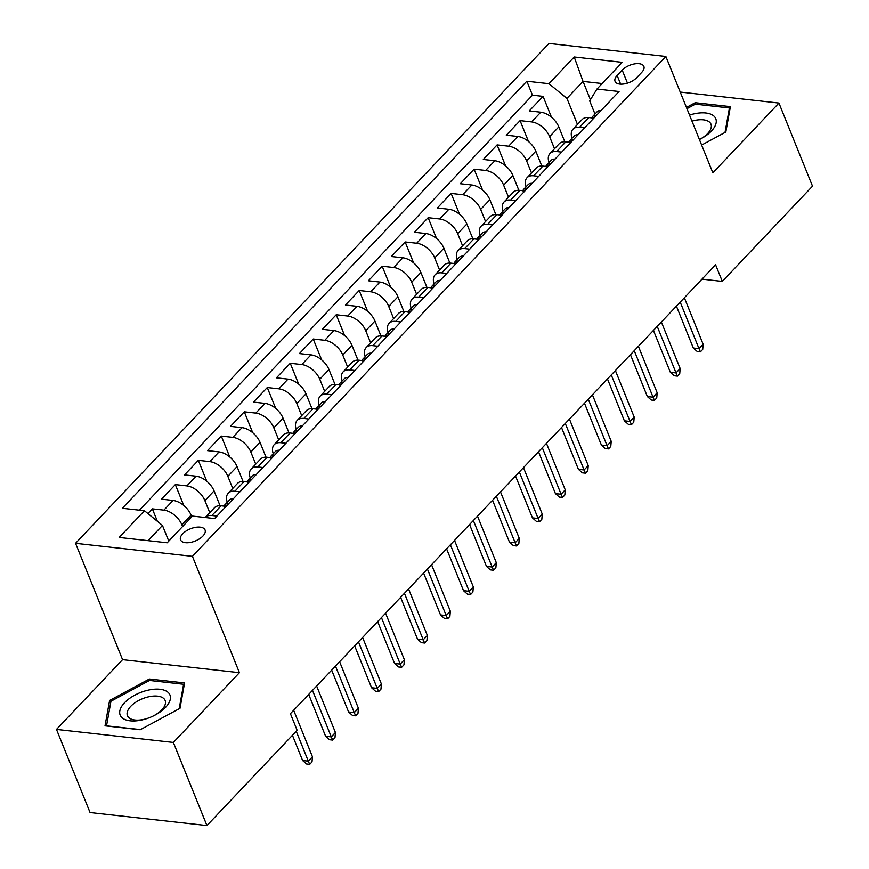 <?xml version="1.0" encoding="UTF-8"?>
<svg xmlns="http://www.w3.org/2000/svg" width="869" height="869" viewBox="0 0 869 869"><rect width="100%" height="100%" fill="white"/><g stroke="black" fill="none" stroke-linecap="round" stroke-linejoin="round"><path stroke-width="1.3" d="M202.911 536.043A13.22 6.561 -22 0 0 205.051 529.96A13.22 6.561 -22 0 0 195.471 527.353A13.22 6.561 -22 0 0 182.696 533.794A13.22 6.561 -22 0 0 180.546 539.866A13.22 6.561 -22 0 0 190.126 542.484A13.22 6.561 -22 0 0 202.911 536.043M56.485 729.417L173.355 742.441L239.42 672.682L122.562 659.658L56.485 729.417L90.061 812.526L206.931 825.55L297.133 730.308L290.42 713.688L715.589 264.784L722.313 281.404L812.515 186.172L778.939 103.063L680.231 92.06M122.562 659.658L75.549 543.31L548.991 43.45L665.86 56.474L192.418 556.334L75.549 543.31M564.796 141.756L558.8 126.907A16.522 9.711 -136.6 0 0 540.8 112.21L529.264 110.917L543.06 96.361L551.5 117.261M554.498 148.718L549.61 136.618A16.522 9.711 -136.6 0 0 531.6 121.91L520.075 120.628L528.515 141.528M520.075 120.628L506.29 135.184L517.815 136.466A16.522 9.711 -136.6 0 1 535.825 151.173L541.811 166.012M518.836 190.278L512.84 175.44A16.522 9.711 -136.6 0 0 494.83 160.732L483.305 159.451L497.09 144.895L505.53 165.783M495.851 214.545L489.855 199.707A16.522 9.711 -136.6 0 0 471.845 184.999L460.32 183.717L474.105 169.162L482.556 190.05M472.866 238.812L466.87 223.974A16.522 9.711 -136.6 0 0 448.871 209.266L437.335 207.984L451.13 193.418L459.571 214.317M449.881 263.079L443.885 248.241A16.522 9.711 -136.6 0 0 425.886 233.533L414.35 232.24L428.145 217.684L436.586 238.584M426.907 287.346L420.911 272.497A16.522 9.711 -136.6 0 0 402.901 257.8L391.376 256.507L405.16 241.951L413.601 262.851M403.922 311.602L397.926 296.763A16.522 9.711 -136.6 0 0 379.916 282.056L368.391 280.774L382.175 266.218L390.626 287.118M380.937 335.868L374.941 321.03A16.522 9.711 -136.6 0 0 356.942 306.322L345.406 305.041L359.201 290.485L367.641 311.374M357.952 360.135L351.956 345.297A16.522 9.711 -136.6 0 0 333.957 330.589L322.421 329.308L336.216 314.752L344.656 335.64M334.978 384.402L328.982 369.564A16.522 9.711 -136.6 0 0 310.972 354.856L299.447 353.574L313.231 339.008L321.671 359.907M311.993 408.669L305.997 393.831A16.522 9.711 -136.6 0 0 287.987 379.123L276.461 377.83L290.246 363.275L298.697 384.174M289.008 432.936L283.012 418.087A16.522 9.711 -136.6 0 0 265.002 403.39L253.476 402.097L267.272 387.541L275.712 408.441M266.023 457.192L260.027 442.354A16.522 9.711 -136.6 0 0 242.027 427.646L230.491 426.364L244.287 411.808L252.727 432.708M243.048 481.459L237.052 466.62A16.522 9.711 -136.6 0 0 219.042 451.913L207.517 450.631L221.302 436.075L229.742 456.964M220.063 505.725L214.067 490.887A16.522 9.711 -136.6 0 0 196.057 476.179L184.532 474.898L198.317 460.331L206.768 481.23M191.767 516.838L191.082 515.154A16.522 9.711 -136.6 0 0 173.072 500.446L161.547 499.164L175.342 484.598L183.783 505.497M622.204 70.117L617.142 75.462A12.807 6.355 -22 0 0 615.067 81.349A12.807 6.355 -22 0 0 624.355 83.88A12.807 6.355 -22 0 0 636.727 77.645L641.789 72.301A12.807 6.355 -22 0 0 643.864 66.413A12.807 6.355 -22 0 0 634.587 63.882A12.807 6.355 -22 0 0 622.204 70.117L627.451 83.12M590.431 99.707L583.034 81.404L566.946 98.393L548.947 83.685L526.831 81.219L122.344 508.289L144.45 510.744L119.172 537.444L167.185 542.788L192.462 516.099L214.578 518.565L619.065 91.506L596.96 89.04L589.693 100.923L594.983 114.035M548.947 83.685L574.224 56.996L622.237 62.34L596.96 89.04M182.577 526.549L181.893 524.854L191.082 515.154M209.766 512.699L204.878 500.587L214.067 490.887M232.74 488.432L227.852 476.331L237.052 466.62M255.725 464.165L250.837 452.065L260.027 442.354M278.71 439.899L273.822 427.798L283.012 418.087M301.695 415.632L296.807 403.531L305.997 393.831M324.68 391.365L319.781 379.264L328.982 369.564M347.654 367.109L342.766 354.997L351.956 345.297M370.639 342.842L365.751 330.741L374.941 321.03M393.624 318.575L388.736 306.475L397.926 296.763M416.609 294.309L411.71 282.208L420.911 272.497M439.584 270.042L434.696 257.941L443.885 248.241M462.569 245.775L457.681 233.674L466.87 223.974M485.554 221.519L480.666 209.407L489.855 199.707M508.539 197.252L503.64 185.151L512.84 175.44M531.513 172.985L526.625 160.884L535.825 151.173M543.06 96.361L532.48 95.177L139.409 510.19M181.893 524.854A16.522 9.711 43.4 0 0 163.883 510.146L152.357 508.865L147.904 513.568M175.342 484.598L186.868 485.89A16.522 9.711 43.4 0 1 204.878 500.587M198.317 460.331L209.853 461.624A16.522 9.711 43.4 0 1 227.852 476.331M221.302 436.075L232.827 437.357A16.522 9.711 43.4 0 1 250.837 452.065M244.287 411.808L255.812 413.09A16.522 9.711 43.4 0 1 273.822 427.798M267.272 387.541L278.797 388.823A16.522 9.711 43.4 0 1 296.807 403.531M290.246 363.275L301.782 364.556A16.522 9.711 43.4 0 1 319.781 379.264M313.231 339.008L324.756 340.3A16.522 9.711 43.4 0 1 342.766 354.997M336.216 314.752L347.741 316.034A16.522 9.711 43.4 0 1 365.751 330.741M359.201 290.485L370.726 291.767A16.522 9.711 43.4 0 1 388.736 306.475M382.175 266.218L393.711 267.5A16.522 9.711 43.4 0 1 411.71 282.208M405.16 241.951L416.685 243.233A16.522 9.711 43.4 0 1 434.696 257.941M428.145 217.684L439.671 218.966A16.522 9.711 43.4 0 1 457.681 233.674M451.13 193.418L462.656 194.71A16.522 9.711 43.4 0 1 480.666 209.407M474.105 169.162L485.641 170.443A16.522 9.711 43.4 0 1 503.64 185.151M497.09 144.895L508.626 146.177A16.522 9.711 43.4 0 1 526.625 160.884M584.663 127.83L579.612 127.265A16.522 9.711 -136.6 0 0 572.986 129.199A16.522 9.711 -136.6 0 0 572.019 138.28M593.853 118.119L588.802 117.554A16.522 9.711 -136.6 0 0 582.187 119.487L572.986 129.199M570.868 142.386L565.828 141.821A16.522 9.711 -136.6 0 0 559.201 143.754L550.012 153.465A16.522 9.711 43.4 0 1 556.627 151.532L561.678 152.086M547.883 166.652L542.843 166.088A16.522 9.711 -136.6 0 0 536.216 168.021L527.027 177.732A16.522 9.711 43.4 0 1 533.653 175.788L538.693 176.353M524.909 190.919L519.858 190.354A16.522 9.711 -136.6 0 0 513.231 192.288L504.042 201.988A16.522 9.711 43.4 0 1 510.668 200.055L515.708 200.62M501.924 215.175L496.872 214.621A16.522 9.711 -136.6 0 0 490.257 216.555L481.057 226.255A16.522 9.711 43.4 0 1 487.683 224.321L492.734 224.886M478.938 239.442L473.898 238.877A16.522 9.711 -136.6 0 0 467.272 240.822L458.082 250.522A16.522 9.711 43.4 0 1 464.698 248.588L469.749 249.153M455.953 263.709L450.913 263.144A16.522 9.711 -136.6 0 0 444.287 265.078L435.097 274.789A16.522 9.711 43.4 0 1 441.724 272.855L446.764 273.42M432.979 287.976L427.928 287.411A16.522 9.711 -136.6 0 0 421.302 289.344L412.112 299.055A16.522 9.711 43.4 0 1 418.739 297.122L423.779 297.676M409.994 312.243L404.943 311.678A16.522 9.711 -136.6 0 0 398.328 313.611L389.127 323.322A16.522 9.711 43.4 0 1 395.753 321.378L400.805 321.943M387.009 336.509L381.969 335.945A16.522 9.711 -136.6 0 0 375.343 337.878L366.142 347.578A16.522 9.711 43.4 0 1 372.768 345.645L377.819 346.21M364.024 360.765L358.984 360.211A16.522 9.711 -136.6 0 0 352.358 362.145L343.168 371.845A16.522 9.711 43.4 0 1 349.783 369.912L354.834 370.476M341.05 385.032L335.999 384.467A16.522 9.711 -136.6 0 0 329.373 386.412L320.183 396.112A16.522 9.711 43.4 0 1 326.809 394.178L331.849 394.743M318.065 409.299L313.014 408.734A16.522 9.711 -136.6 0 0 306.388 410.668L297.198 420.379A16.522 9.711 43.4 0 1 303.824 418.445L308.875 419.01M295.08 433.566L290.04 433.001A16.522 9.711 -136.6 0 0 283.413 434.934L274.213 444.646A16.522 9.711 43.4 0 1 280.839 442.712L285.89 443.266M272.095 457.833L267.055 457.268A16.522 9.711 -136.6 0 0 260.428 459.201L251.239 468.912A16.522 9.711 43.4 0 1 257.854 466.968L262.905 467.533M249.121 482.099L244.07 481.535A16.522 9.711 -136.6 0 0 237.443 483.468L228.254 493.168A16.522 9.711 43.4 0 1 234.88 491.235L239.92 491.8M226.136 506.355L221.084 505.801A16.522 9.711 -136.6 0 0 214.458 507.735L205.269 517.435A16.522 9.711 43.4 0 1 211.895 515.502L216.946 516.067M577.483 124.452L566.946 98.393M173.355 742.441L206.931 825.55M239.42 672.682L192.418 556.334M665.86 56.474L712.862 172.822L778.939 103.063M702 279.145L722.313 281.404M602.163 83.533L583.034 81.404L574.224 56.996M168.782 541.105L162.46 525.452L148.056 540.659M532.48 95.177L526.831 81.219M152.357 508.865L157.376 521.302M549.045 162.536A16.522 9.711 43.4 0 1 550.012 153.465M526.06 186.802A16.522 9.711 43.4 0 1 527.027 177.732M503.075 211.069A16.522 9.711 43.4 0 1 504.042 201.988M480.09 235.336A16.522 9.711 43.4 0 1 481.057 226.255M457.116 259.603A16.522 9.711 43.4 0 1 458.082 250.522M434.131 283.87A16.522 9.711 43.4 0 1 435.097 274.789M411.146 308.126A16.522 9.711 43.4 0 1 412.112 299.055M388.161 332.392A16.522 9.711 43.4 0 1 389.127 323.322M365.186 356.659A16.522 9.711 43.4 0 1 366.142 347.578M342.201 380.926A16.522 9.711 43.4 0 1 343.168 371.845M319.216 405.193A16.522 9.711 43.4 0 1 320.183 396.112M296.231 429.46A16.522 9.711 43.4 0 1 297.198 420.379M273.257 453.716A16.522 9.711 43.4 0 1 274.213 444.646M250.272 477.983A16.522 9.711 43.4 0 1 251.239 468.912M227.287 502.249A16.522 9.711 43.4 0 1 228.254 493.168M144.45 510.744L162.46 525.452M701.641 145.058L725.821 132.012L730.405 106.637L695.211 102.716L686.445 107.441M140.213 729.764L179.992 708.311L184.576 682.936L149.37 679.015L109.603 700.468L105.019 725.843L140.213 729.764M695.819 104.226L695.211 102.716M110.635 703.043L109.603 700.468M149.989 680.514L149.37 679.015M601.044 110.526A10.949 6.431 -136.6 0 0 597.057 111.84L592.691 116.457A10.949 6.431 -136.6 0 0 591.832 117.891M591.963 118.217C595.091 116.967 596.015 116.001 594.722 115.305A10.949 6.431 -136.6 0 0 592.691 116.457M595.515 115.512L594.722 115.305L595.189 116.457M676.419 306.149L693.321 348.013L699.013 348.643L680.221 302.14M703.151 344.276L702.706 349.425L700.414 351.858L699.013 348.643L703.151 344.276L684.359 297.763M700.414 351.858L697.253 351.5L693.321 348.013M691.985 121.149A20.324 10.091 -22 0 1 710.972 124.169A20.324 10.091 -22 0 1 707.67 133.522A20.324 10.091 -22 0 1 699.415 139.529A26.852 13.339 -22 0 0 711.429 131.045A26.852 13.339 -22 0 0 713.21 115.501A26.852 13.339 -22 0 0 689.53 115.077M686.955 108.69L695.33 104.171L729.439 107.973L725.018 132.446M729.938 109.212L729.439 107.973M168.271 692.539A26.852 13.339 -22 0 0 134.749 695.178A26.852 13.339 -22 0 0 121.866 717.566A26.852 13.339 -22 0 0 146.687 718.652A26.852 13.339 -22 0 0 153.346 715.958A26.852 13.339 -22 0 0 168.271 692.539M152.922 716.165A20.324 10.091 -22 0 0 165.132 700.468A20.324 10.091 -22 0 0 163.85 698.611A20.324 10.091 -22 0 0 140.463 699.61A20.324 10.091 -22 0 0 127.439 715.698A20.324 10.091 -22 0 0 128.721 717.555A20.324 10.091 -22 0 0 147.122 718.5M140.474 729.623L106.529 725.843L110.96 701.25L149.501 680.46L183.598 684.261L179.188 708.746M184.109 685.511L183.598 684.261M578.059 134.793A10.949 6.431 -136.6 0 0 574.072 136.107L569.706 140.713A10.949 6.431 -136.6 0 0 568.847 142.158M568.978 142.473C572.117 141.234 573.029 140.267 571.737 139.561A10.949 6.431 -136.6 0 0 569.706 140.713M572.53 139.779L571.737 139.561L572.204 140.724M653.434 330.416L670.347 372.28L676.028 372.91L657.236 326.396M680.166 368.543L679.732 373.692L677.429 376.125L676.028 372.91L680.166 368.543L661.374 322.03M677.429 376.125L674.268 375.766L670.347 372.28M555.085 159.06A10.949 6.431 -136.6 0 0 551.098 160.374L546.731 164.98A10.949 6.431 -136.6 0 0 545.862 166.424M545.993 166.739C549.132 165.501 550.044 164.534 548.752 163.828A10.949 6.431 -136.6 0 0 546.731 164.98M549.545 164.045L548.752 163.828L549.219 164.991M630.449 354.682L647.362 396.546L653.043 397.176L634.251 350.663M657.181 392.81L656.747 397.959L654.444 400.381L653.043 397.176L657.181 392.81L638.389 346.296M654.444 400.381L651.294 400.033L647.362 396.546M532.1 183.316A10.949 6.431 -136.6 0 0 528.113 184.641L523.746 189.246A10.949 6.431 -136.6 0 0 522.877 190.691M523.019 191.006C526.147 189.768 527.07 188.79 525.778 188.095A10.949 6.431 -136.6 0 0 523.746 189.246M526.571 188.312L525.778 188.095L526.245 189.257M607.464 378.949L624.376 420.802L630.068 421.443L611.276 374.93M634.196 417.077L633.762 422.225L631.47 424.648L630.068 421.443L634.196 417.077L615.404 370.563M631.47 424.648L628.309 424.3L624.376 420.802M509.115 207.582A10.949 6.431 -136.6 0 0 505.128 208.908L500.761 213.513A10.949 6.431 -136.6 0 0 499.892 214.958M500.033 215.273C503.162 214.035 504.085 213.057 502.793 212.362A10.949 6.431 -136.6 0 0 500.761 213.513M503.585 212.579L502.793 212.362L503.26 213.524M584.479 403.216L601.391 445.069L607.083 445.71L588.291 399.197M611.222 441.333L610.777 446.492L608.485 448.915L607.083 445.71L611.222 441.333L592.43 394.83M608.485 448.915L605.324 448.567L601.391 445.069M486.129 231.849A10.949 6.431 -136.6 0 0 482.143 233.164L477.776 237.78A10.949 6.431 -136.6 0 0 476.918 239.214M477.048 239.54C480.177 238.291 481.1 237.324 479.807 236.629A10.949 6.431 -136.6 0 0 477.776 237.78M480.6 236.835L479.807 236.629L480.275 237.78M561.504 427.483L578.417 469.336L584.098 469.966L565.306 423.464M588.237 465.599L587.802 470.759L585.5 473.181L584.098 469.966L588.237 465.599L569.445 419.097M585.5 473.181L582.339 472.834L578.417 469.336M463.155 256.116A10.949 6.431 -136.6 0 0 459.169 257.43L454.802 262.047A10.949 6.431 -136.6 0 0 453.933 263.481M454.063 263.807C457.203 262.557 458.115 261.591 456.822 260.896A10.949 6.431 -136.6 0 0 454.802 262.047M457.615 261.102L456.822 260.896L457.29 262.047M538.519 451.739L555.432 493.603L561.113 494.233L542.321 447.731M565.252 489.866L564.817 495.015L562.515 497.448L561.113 494.233L565.252 489.866L546.46 443.353M562.515 497.448L559.364 497.09L555.432 493.603M440.17 280.383A10.949 6.431 -136.6 0 0 436.184 281.697L431.817 286.303A10.949 6.431 -136.6 0 0 430.948 287.748M431.089 288.063C434.218 286.824 435.141 285.858 433.848 285.151A10.949 6.431 -136.6 0 0 431.817 286.303M434.63 285.369L433.848 285.151L434.315 286.314M515.534 476.006L532.447 517.87L538.139 518.5L519.347 471.986M542.267 514.133L541.832 519.282L539.54 521.715L538.139 518.5L542.267 514.133L523.475 467.62M539.54 521.715L536.379 521.357L532.447 517.87M417.185 304.65A10.949 6.431 -136.6 0 0 413.199 305.964L408.832 310.57A10.949 6.431 -136.6 0 0 407.963 312.014M408.104 312.329C411.233 311.091 412.156 310.124 410.863 309.418A10.949 6.431 -136.6 0 0 408.832 310.57M411.656 309.636L410.863 309.418L411.33 310.581M492.549 500.272L509.462 542.137L515.154 542.767L496.362 496.253M519.293 538.4L518.847 543.549L516.555 545.971L515.154 542.767L519.293 538.4L500.501 491.887M516.555 545.971L513.394 545.623L509.462 542.137M394.2 328.906A10.949 6.431 -136.6 0 0 390.214 330.231L385.847 334.837A10.949 6.431 -136.6 0 0 384.989 336.281M385.119 336.596C388.247 335.358 389.171 334.38 387.878 333.685A10.949 6.431 -136.6 0 0 385.847 334.837M388.671 333.902L387.878 333.685L388.345 334.847M469.575 524.539L486.488 566.392L492.169 567.033L473.377 520.52M496.308 562.667L495.873 567.815L493.57 570.238L492.169 567.033L496.308 562.667L477.515 516.153M493.57 570.238L490.409 569.89L486.488 566.392M371.226 353.172A10.949 6.431 -136.6 0 0 367.239 354.498L362.873 359.103A10.949 6.431 -136.6 0 0 362.004 360.548M362.134 360.863C365.273 359.625 366.186 358.647 364.893 357.952A10.949 6.431 -136.6 0 0 362.873 359.103M365.686 358.169L364.893 357.952L365.36 359.114M446.59 548.806L463.503 590.659L469.184 591.3L450.392 544.787M473.323 586.923L472.888 592.082L470.585 594.505L469.184 591.3L473.323 586.923L454.53 540.42M470.585 594.505L467.424 594.157L463.503 590.659M348.241 377.439A10.949 6.431 -136.6 0 0 344.254 378.754L339.888 383.37A10.949 6.431 -136.6 0 0 339.019 384.804M339.16 385.13C342.288 383.881 343.212 382.914 341.908 382.219A10.949 6.431 -136.6 0 0 339.888 383.37M342.701 382.425L341.908 382.219L342.386 383.37M423.605 573.073L440.518 614.926L446.199 615.556L427.418 569.054M450.338 611.189L449.903 616.349L447.611 618.771L446.199 615.556L450.338 611.189L431.545 564.687M447.611 618.771L444.45 618.413L440.518 614.926M325.256 401.706A10.949 6.431 -136.6 0 0 321.269 403.02L316.903 407.637A10.949 6.431 -136.6 0 0 316.034 409.071M316.175 409.397C319.303 408.148 320.226 407.181 318.934 406.475A10.949 6.431 -136.6 0 0 316.903 407.637M319.727 406.692L318.934 406.475L319.401 407.637M400.62 597.329L417.533 639.193L423.225 639.823L404.433 593.31M427.363 635.456L426.918 640.605L424.626 643.038L423.225 639.823L427.363 635.456L408.571 588.943M424.626 643.038L421.465 642.68L417.533 639.193M302.271 425.973A10.949 6.431 -136.6 0 0 298.284 427.287L293.918 431.893A10.949 6.431 -136.6 0 0 293.059 433.338M293.19 433.653C296.318 432.414 297.241 431.448 295.949 430.742A10.949 6.431 -136.6 0 0 293.918 431.893M296.742 430.959L295.949 430.742L296.416 431.904M377.646 621.596L394.559 663.46L400.24 664.09L381.448 617.577M404.378 659.723L403.944 664.872L401.641 667.305L400.24 664.09L404.378 659.723L385.586 613.21M401.641 667.305L398.48 666.947L394.559 663.46M279.286 450.24A10.949 6.431 -136.6 0 0 275.31 451.554L270.943 456.16A10.949 6.431 -136.6 0 0 270.074 457.605M270.205 457.92C273.344 456.681 274.256 455.704 272.964 455.008A10.949 6.431 -136.6 0 0 270.943 456.16M273.757 455.226L272.964 455.008L273.431 456.171M354.661 645.863L371.574 687.727L377.255 688.357L358.462 641.843M381.393 683.99L380.959 689.139L378.656 691.561L377.255 688.357L381.393 683.99L362.601 637.477M378.656 691.561L375.495 691.213L371.574 687.727M256.312 474.496A10.949 6.431 -136.6 0 0 252.325 475.821L247.958 480.427A10.949 6.431 -136.6 0 0 247.089 481.871M247.23 482.186C250.359 480.948 251.282 479.97 249.979 479.275A10.949 6.431 -136.6 0 0 247.958 480.427M250.772 479.492L249.979 479.275L250.457 480.438M331.676 670.129L348.588 711.983L354.27 712.623L335.477 666.11M358.408 708.257L357.974 713.406L355.671 715.828L354.27 712.623L358.408 708.257L339.616 661.744M355.671 715.828L352.521 715.48L348.588 711.983M233.327 498.763A10.949 6.431 -136.6 0 0 229.34 500.077L224.973 504.693A10.949 6.431 -136.6 0 0 224.104 506.138M224.245 506.453C227.374 505.204 228.297 504.237 227.005 503.542A10.949 6.431 -136.6 0 0 224.973 504.693M227.797 503.759L227.005 503.542L227.472 504.704M308.691 694.396L325.603 736.249L331.295 736.89L312.503 690.377M335.423 732.513L334.989 737.672L332.697 740.095L331.295 736.89L335.423 732.513L316.642 686.01M332.697 740.095L329.536 739.747L325.603 736.249M292.429 735.283L302.618 760.516L308.31 761.146L296.231 731.264M312.449 756.78L312.014 761.928L309.712 764.362L308.31 761.146L312.449 756.78L293.657 710.277M309.712 764.362L306.551 764.003L302.618 760.516M549.61 136.618L558.8 126.907M531.6 121.91L540.8 112.21M163.883 510.146L173.072 500.446M186.868 485.89L196.057 476.179M209.853 461.624L219.042 451.913M232.827 437.357L242.027 427.646M255.812 413.09L265.002 403.39M278.797 388.823L287.987 379.123M301.782 364.556L310.972 354.856M324.756 340.3L333.957 330.589M347.741 316.034L356.942 306.322M370.726 291.767L379.916 282.056M393.711 267.5L402.901 257.8M416.685 243.233L425.886 233.533M439.671 218.966L448.871 209.266M462.656 194.71L471.845 184.999M485.641 170.443L494.83 160.732M508.626 146.177L517.815 136.466M579.612 127.265L588.802 117.554M556.627 151.532L565.828 141.821M533.653 175.788L542.843 166.088M510.668 200.055L519.858 190.354M487.683 224.321L496.872 214.621M464.698 248.588L473.898 238.877M441.724 272.855L450.913 263.144M418.739 297.122L427.928 287.411M395.753 321.378L404.943 311.678M372.768 345.645L381.969 335.945M349.783 369.912L358.984 360.211M326.809 394.178L335.999 384.467M303.824 418.445L313.014 408.734M280.839 442.712L290.04 433.001M257.854 466.968L267.055 457.268M234.88 491.235L244.07 481.535M211.895 515.502L221.084 505.801M620.651 84.141L617.142 75.462"/></g></svg>
